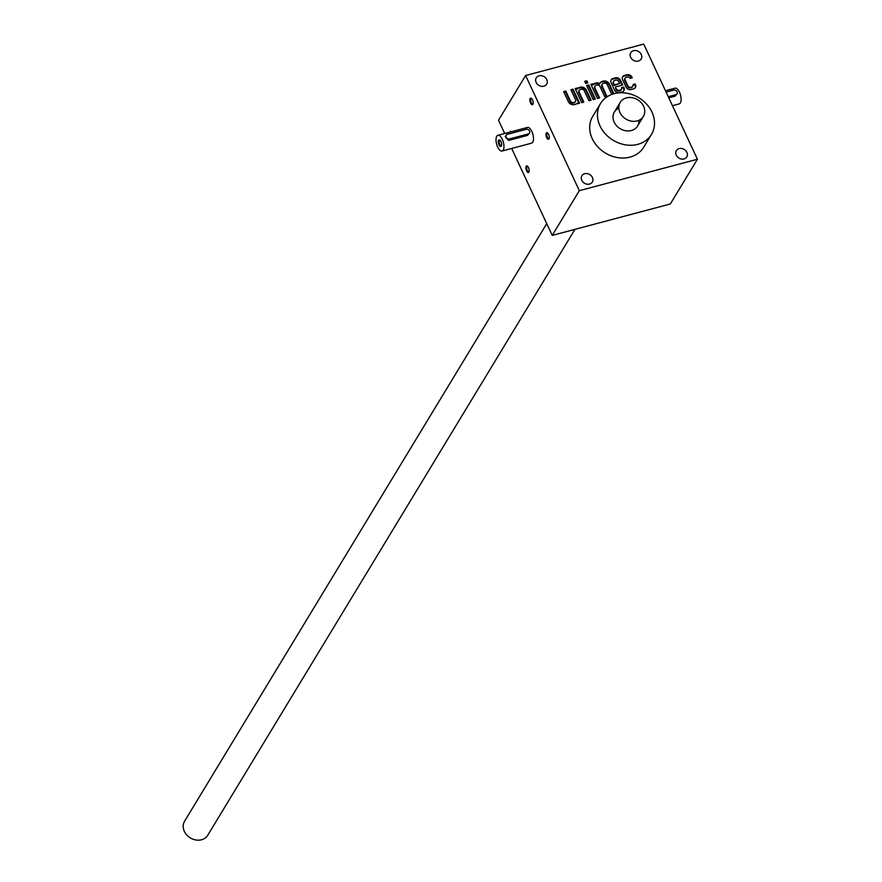 <?xml version="1.0" encoding="UTF-8"?>
<svg xmlns="http://www.w3.org/2000/svg" width="882" height="882" viewBox="0 0 882 882"><rect width="100%" height="100%" fill="white"/><g stroke="black" fill="none" stroke-linecap="round" stroke-linejoin="round"><path stroke-width="1.32" d="M526.3 128.397A8.125 3.495 75.1 0 1 527.436 127.449A8.125 3.495 75.1 0 1 532.43 132.895A8.125 3.495 75.1 0 1 532.739 142.211A8.125 3.495 75.1 0 1 531.603 143.16L502.078 151.009A8.125 3.495 -104.9 0 0 503.214 150.072A8.125 3.495 -104.9 0 0 502.905 140.745A8.125 3.495 -104.9 0 0 497.911 135.31A8.125 3.495 -104.9 0 0 496.61 144.053A8.125 3.495 -104.9 0 0 502.078 151.009M635.161 87.88A3.903 3.252 31.2 0 0 635.051 85.278L634.764 84.661L633.133 85.091M625.007 78.443A2.437 2.029 31.2 0 0 624.732 80.571L627.444 86.381A2.437 2.029 31.2 0 0 630.531 87.88L631.38 87.66A2.437 2.029 31.2 0 0 632.659 86.502M631.644 77.969L631.578 77.825A3.903 3.252 31.2 0 0 626.628 75.411L624.081 76.084A3.903 3.252 31.2 0 0 622.505 77.076M511.461 131.705A3.385 1.455 -104.9 0 0 511.306 131.572A3.385 1.455 -104.9 0 0 509.895 132.113M548.979 138.86A3.385 1.455 -104.9 0 0 549.067 138.672A3.385 1.455 -104.9 0 0 549.045 135.608A3.385 1.455 -104.9 0 0 547.546 132.928A3.385 1.455 -104.9 0 0 546.19 136.181A3.385 1.455 -104.9 0 0 548.979 138.86M528.858 172.056A3.385 1.455 -104.9 0 0 528.946 171.88A3.385 1.455 -104.9 0 0 528.924 168.804A3.385 1.455 -104.9 0 0 527.425 166.125A3.385 1.455 -104.9 0 0 526.069 169.377A3.385 1.455 -104.9 0 0 528.858 172.056M532.871 104.308A3.385 1.455 -104.9 0 0 532.96 104.131A3.385 1.455 -104.9 0 0 532.937 101.055A3.385 1.455 -104.9 0 0 531.438 98.376A3.385 1.455 -104.9 0 0 530.071 101.628A3.385 1.455 -104.9 0 0 532.871 104.308M579.32 190.677L552.22 235.406L670.32 203.985L697.419 159.256L579.32 190.677L525.617 75.51L498.517 120.239L504.702 133.502M552.22 235.406L511.67 148.463M697.419 159.256L643.728 44.1L525.617 75.51M627.444 86.381L627.83 85.741L625.118 79.931A2.437 2.029 31.2 0 1 626.275 77.296L627.135 77.065A2.437 2.029 31.2 0 1 630.112 78.377L632.251 77.803L631.964 77.186A3.903 3.252 31.2 0 0 627.014 74.772L624.467 75.444A3.903 3.252 31.2 0 0 622.67 76.745A3.903 3.252 31.2 0 0 622.604 79.667L626.088 87.131A3.903 3.252 31.2 0 0 631.038 89.545L633.585 88.861A3.903 3.252 31.2 0 0 635.371 87.572A3.903 3.252 31.2 0 0 635.437 84.639L635.15 84.022L633.011 84.595A2.437 2.029 31.2 0 1 632.89 86.204L632.504 86.844M627.83 85.741A2.437 2.029 31.2 0 0 630.917 87.241L631.766 87.02A2.437 2.029 31.2 0 0 632.89 86.204M621.016 89.898A2.437 2.029 31.2 0 1 619.903 90.714L619.054 90.934A2.437 2.029 31.2 0 1 615.956 89.435L615.482 86.921L622.703 85.003L620.487 80.24A3.903 3.252 31.2 0 0 615.537 77.825L612.979 78.498A3.903 3.252 31.2 0 0 611.193 79.799A3.903 3.252 31.2 0 0 611.127 82.721L614.611 90.184A3.903 3.252 31.2 0 0 619.561 92.599L622.108 91.915A3.903 3.252 31.2 0 0 623.894 90.626A3.903 3.252 31.2 0 0 623.96 87.693L623.673 87.075L621.534 87.649A2.437 2.029 31.2 0 1 621.413 89.258L621.016 89.898A2.437 2.029 31.2 0 0 621.182 89.556M616.353 88.795A2.437 2.029 31.2 0 0 619.44 90.295L620.289 90.074A2.437 2.029 31.2 0 0 621.413 89.258M613.883 93.746L609.385 84.121A4.873 4.068 31.2 0 0 603.2 81.1L602.351 81.331A4.873 4.068 31.2 0 0 600.124 82.952A4.873 4.068 31.2 0 0 599.815 83.581A4.873 4.068 31.2 0 0 595.978 83.029L595.13 83.25A4.873 4.068 31.2 0 0 593.255 84.374L593.002 83.812L590.874 84.385L597.445 98.475L599.573 97.913L594.931 87.957A2.437 2.029 31.2 0 1 594.975 86.138L594.589 86.778A2.437 2.029 31.2 0 0 594.545 88.597L594.931 87.957M594.975 86.138A2.437 2.029 31.2 0 1 596.089 85.322L596.949 85.102A2.437 2.029 31.2 0 1 600.036 86.601L604.677 96.557L606.805 95.995L602.163 86.039A2.437 2.029 31.2 0 1 603.321 83.404L604.17 83.173A2.437 2.029 31.2 0 1 607.268 84.683L611.799 94.418M584.689 81.364L585.659 83.437L587.787 82.875L586.817 80.802L584.689 81.364M586.618 85.51L593.2 99.611L595.317 99.049L588.746 84.948L586.618 85.51M579.242 90.317A2.437 2.029 31.2 0 1 580.367 89.512L581.216 89.28A2.437 2.029 31.2 0 1 584.303 90.791L588.944 100.735L591.072 100.173L586.431 90.229A4.873 4.068 31.2 0 0 580.246 87.208L579.397 87.439A4.873 4.068 31.2 0 0 577.534 88.553L577.269 88.002L575.141 88.564L581.712 102.665L583.84 102.091L579.198 92.147A2.437 2.029 31.2 0 1 579.242 90.317L578.857 90.956A2.437 2.029 31.2 0 0 578.812 92.786L579.198 92.147M575.108 102.114A2.437 2.029 31.2 0 1 573.984 102.929L573.135 103.15A2.437 2.029 31.2 0 1 570.048 101.639L570.433 101L565.792 91.055L563.664 91.618L568.306 101.573A4.873 4.068 31.2 0 0 574.491 104.583L575.34 104.363A4.873 4.068 31.2 0 0 577.203 103.238L577.467 103.789L579.595 103.227L573.013 89.137L570.897 89.699L575.527 99.644A2.437 2.029 31.2 0 1 575.494 101.474L575.108 102.114A2.437 2.029 31.2 0 0 575.262 101.772M570.433 101A2.437 2.029 31.2 0 0 573.521 102.51L574.369 102.29A2.437 2.029 31.2 0 0 575.494 101.474M686.902 152.354A6.097 5.083 31.2 0 0 681.709 148.485A6.097 5.083 31.2 0 0 676.373 150.613A6.097 5.083 31.2 0 0 678.953 158.11A6.097 5.083 31.2 0 0 686.802 156.919A6.097 5.083 31.2 0 0 686.902 152.354M592.417 177.48A6.097 5.083 31.2 0 0 587.225 173.611A6.097 5.083 31.2 0 0 581.888 175.739A6.097 5.083 31.2 0 0 584.468 183.247A6.097 5.083 31.2 0 0 592.318 182.056A6.097 5.083 31.2 0 0 592.417 177.48M546.774 79.601A6.097 5.083 31.2 0 0 541.581 75.72A6.097 5.083 31.2 0 0 536.245 77.848A6.097 5.083 31.2 0 0 538.825 85.356A6.097 5.083 31.2 0 0 546.675 84.165A6.097 5.083 31.2 0 0 546.774 79.601M641.258 54.464A6.097 5.083 31.2 0 0 636.065 50.594A6.097 5.083 31.2 0 0 630.729 52.722A6.097 5.083 31.2 0 0 633.309 60.219A6.097 5.083 31.2 0 0 641.148 59.039A6.097 5.083 31.2 0 0 641.258 54.464M651.456 134.439L643.706 147.217A29.79 24.839 -148.8 0 1 605.361 153.027A29.79 24.839 -148.8 0 1 592.759 116.347L600.51 103.569A29.79 24.839 31.2 0 0 613.1 140.249A29.79 24.839 31.2 0 0 651.456 134.439A29.79 24.839 31.2 0 0 651.963 112.091A29.79 24.839 31.2 0 0 614.17 93.668A29.79 24.839 31.2 0 0 600.51 103.569M638.932 120.305A13.539 11.29 -148.8 0 1 620.123 128.662A13.539 11.29 -148.8 0 1 618.833 108.122M531.714 98.63A2.8 1.202 -104.9 0 0 531.317 98.586A2.8 1.202 -104.9 0 0 530.876 101.606A2.8 1.202 -104.9 0 0 532.761 103.999A2.8 1.202 -104.9 0 0 533.081 103.767M527.701 166.378A2.8 1.202 -104.9 0 0 527.304 166.334A2.8 1.202 -104.9 0 0 526.863 169.355A2.8 1.202 -104.9 0 0 528.748 171.747A2.8 1.202 -104.9 0 0 529.068 171.516M547.821 133.171A2.8 1.202 -104.9 0 0 547.424 133.138A2.8 1.202 -104.9 0 0 546.983 136.148A2.8 1.202 -104.9 0 0 548.869 138.551A2.8 1.202 -104.9 0 0 549.188 138.32M578.978 103.392L572.627 89.766L573.013 89.137M572.627 89.766L571.117 90.173M570.048 101.639L565.406 91.695L565.792 91.055M565.406 91.695L563.885 92.092M590.466 100.339L586.045 90.868A4.873 4.068 31.2 0 0 579.86 87.847L579.011 88.079A4.873 4.068 31.2 0 0 577.137 89.192L575.362 89.038M576.883 88.641L577.269 88.002M583.234 102.257L578.812 92.786M577.137 89.192L577.534 88.553M594.711 99.203L588.36 85.587L586.85 85.995M588.36 85.587L588.746 84.948M587.169 83.04L586.431 81.442L584.909 81.839M586.431 81.442L586.817 80.802M599.815 83.581L599.429 84.22A4.873 4.068 31.2 0 0 595.593 83.669L594.744 83.889A4.873 4.068 31.2 0 0 592.869 85.014L591.094 84.859M592.616 84.451L593.002 83.812M598.966 98.078L594.545 88.597M606.188 96.149L601.778 86.679L602.163 86.039M602.042 84.551A2.437 2.029 31.2 0 0 601.778 86.679M613.277 93.922L608.999 84.76A4.873 4.068 31.2 0 0 602.814 81.739L601.965 81.971A4.873 4.068 31.2 0 0 599.947 83.283M592.869 85.014L593.255 84.374M623.684 90.934A3.903 3.252 31.2 0 0 623.574 88.332L623.673 87.075M623.287 87.715L621.656 88.145M615.956 89.435L615.482 86.921M622.097 85.168L620.101 80.879A3.903 3.252 31.2 0 0 615.151 78.465L612.593 79.137A3.903 3.252 31.2 0 0 611.028 80.13M614.511 84.848L619.616 83.492L618.745 81.629A2.437 2.029 31.2 0 0 615.647 80.119L614.798 80.35A2.437 2.029 31.2 0 0 613.64 82.985L614.126 85.488L619.616 83.492M613.53 81.497A2.437 2.029 31.2 0 0 613.255 83.625L614.126 85.488M634.764 84.661L635.15 84.022M500.182 140.348A2.8 1.202 -104.9 0 0 499.785 140.315A2.8 1.202 -104.9 0 0 499.344 143.336A2.8 1.202 -104.9 0 0 501.23 145.728A2.8 1.202 -104.9 0 0 501.549 145.497M509.476 138.937L528.373 133.91A2.712 2.26 31.2 0 0 526.234 129.301L507.337 134.329A2.712 2.26 31.2 0 0 509.476 138.937L508.572 140.436L527.469 135.409L529.619 133.006M506.092 135.233L505.232 136.633L508.572 140.436M501.34 146.037A3.385 1.455 -104.9 0 0 501.428 145.85A3.385 1.455 -104.9 0 0 501.406 142.785A3.385 1.455 -104.9 0 0 499.907 140.106A3.385 1.455 -104.9 0 0 498.539 143.358A3.385 1.455 -104.9 0 0 501.34 146.037M668.258 96.7L676.009 94.639A2.712 2.26 31.2 0 0 673.859 90.041L666.108 92.103M665.469 90.736L675.061 88.189A8.125 3.495 75.1 0 1 680.529 95.135A8.125 3.495 75.1 0 1 679.239 103.889L672.448 105.697M668.777 97.825L675.094 96.138L677.244 93.746M574.932 229.364L207.733 835.265A13.539 11.29 -148.8 0 1 190.303 837.9A13.539 11.29 -148.8 0 1 184.581 821.23L546.73 223.642M626.418 97.902A13.539 11.29 -148.8 0 1 641.148 102.632A13.539 11.29 -148.8 0 1 643.364 116.435A13.539 11.29 -148.8 0 1 625.933 119.07A13.539 11.29 -148.8 0 1 620.211 102.4A13.539 11.29 -148.8 0 1 626.418 97.902M573.984 102.929L574.369 102.29M573.135 103.15L573.521 102.51M586.045 90.868L586.431 90.229M579.86 87.847L580.246 87.208M579.011 88.079L579.397 87.439M608.999 84.76L609.385 84.121M602.814 81.739L603.2 81.1M601.965 81.971L602.351 81.331M595.593 83.669L595.978 83.029M594.744 83.889L595.13 83.25M623.574 88.332L623.96 87.693M619.903 90.714L620.289 90.074M619.054 90.934L619.44 90.295M620.101 80.879L620.487 80.24M615.151 78.465L615.537 77.825M612.593 79.137L612.979 78.498M613.255 83.625L613.64 82.985M635.051 85.278L635.437 84.639M631.38 87.66L631.766 87.02M630.531 87.88L630.917 87.241M624.732 80.571L625.118 79.931M631.578 77.825L631.964 77.186M626.628 75.411L627.014 74.772M624.081 76.084L624.467 75.444M528.373 133.91L527.469 135.409M676.009 94.639L675.094 96.138M602.208 84.209L601.822 84.848M613.685 81.155L613.299 81.794M625.162 78.101L624.776 78.741M497.911 135.31L527.436 127.449M637.554 126.016L643.364 116.435M614.401 111.981L620.211 102.4"/></g></svg>
